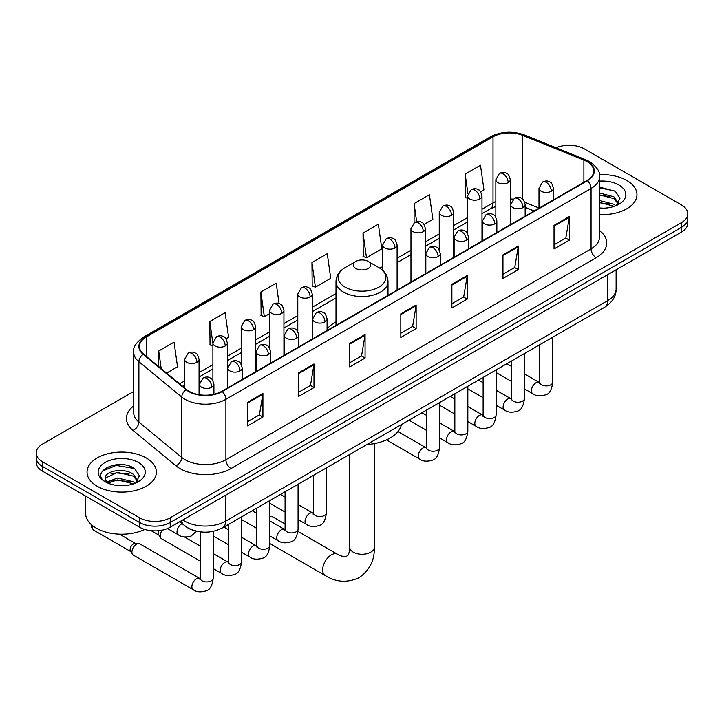 <?xml version="1.0" encoding="UTF-8"?>
<svg xmlns="http://www.w3.org/2000/svg" width="724" height="724" viewBox="0 0 724 724"><rect width="100%" height="100%" fill="white"/><g stroke="black" fill="none" stroke-linecap="round" stroke-linejoin="round"><path stroke-width="1.09" d="M335.999 321.854A38.282 22.1 0 0 0 327.085 329.013M534.05 211.028L525.144 207.426M194.62 530.692A21.666 12.507 180 0 1 185.869 526.592M133.668 391.467L42.544 444.074A21.666 12.507 0 0 0 36.2 452.925L36.2 462.355A21.666 12.507 0 0 0 42.544 471.206L139.578 527.226A21.666 12.507 0 0 0 170.221 527.226L681.456 232.069A21.666 12.507 0 0 0 687.8 223.227L687.8 218.512A21.666 12.507 0 0 1 681.456 227.354A21.666 12.507 0 0 0 687.8 218.512L687.8 213.788A21.666 12.507 0 0 0 681.456 204.946L584.422 148.918A21.666 12.507 0 0 0 556.095 147.759M36.2 452.925A21.666 12.507 0 0 0 42.544 461.767L139.578 517.796A21.666 12.507 0 0 0 170.221 517.796L170.221 522.511L681.456 227.354L170.221 522.511A21.666 12.507 0 0 1 139.578 522.511A21.666 12.507 0 0 0 170.221 522.511L170.221 527.226M42.544 461.767L42.544 466.482L139.578 522.511L42.544 466.482A21.666 12.507 0 0 1 36.2 457.64A21.666 12.507 0 0 0 42.544 466.482L42.544 471.206M626.803 180.475A34.671 20.019 0 0 0 599.381 174.683A34.671 20.019 0 0 1 626.803 180.475A34.671 20.019 0 0 1 636.957 194.629A34.671 20.019 0 0 0 626.803 180.475M146.221 457.939A34.671 20.019 0 0 0 108.437 453.595A34.671 20.019 0 0 0 87.043 472.084A34.671 20.019 0 0 0 97.197 486.238A34.671 20.019 0 0 0 134.972 490.582A34.671 20.019 0 0 0 156.375 472.084A34.671 20.019 0 0 0 146.221 457.939A34.671 20.019 0 0 0 108.437 453.595A34.671 20.019 0 0 0 87.043 472.084A34.671 20.019 0 0 0 97.197 486.238A34.671 20.019 0 0 0 134.972 490.582A34.671 20.019 0 0 0 156.375 472.084A34.671 20.019 0 0 0 146.221 457.939M586.974 161.597A23.114 13.34 180 0 1 593.743 171.036A23.114 13.34 180 0 1 586.974 180.475L221.806 391.295A23.114 13.34 180 0 1 186.53 389.512L143.624 354.136A23.114 13.34 180 0 1 139.442 346.479A23.114 13.34 180 0 1 146.212 337.049L493.008 136.827A23.114 13.34 180 0 1 522.61 135.334L583.888 160.104A23.114 13.34 180 0 1 586.974 161.597M587.381 161.362A23.693 13.675 0 0 0 584.214 159.832L522.936 135.062A23.693 13.675 0 0 0 492.601 136.592L145.805 336.814A23.693 13.675 0 0 0 143.153 354.326L186.059 389.702A23.693 13.675 0 0 0 222.214 391.53L587.381 180.71A23.693 13.675 0 0 0 587.381 161.362M247.599 402.291L247.599 425.884L262.921 417.042L262.921 393.449L247.599 402.291M247.599 421.703L259.4 414.888L262.857 394.236A5.774 3.339 -120 0 0 262.921 393.449M259.301 414.942L262.921 417.042M298.668 372.806L298.668 396.399L313.99 387.548L313.99 363.964L298.668 372.806M298.668 392.209L310.469 385.403L313.926 364.742A5.774 3.339 -120 0 0 313.99 363.964M310.37 385.458L313.99 387.548M349.746 343.321L349.746 366.914L365.068 358.063L365.068 334.479L349.746 343.321M349.746 362.724L361.548 355.909L365.005 335.257A5.774 3.339 -120 0 0 365.068 334.479M361.439 355.973L365.068 358.063M554.032 225.381L554.032 248.966L569.354 240.124L569.354 216.53L554.032 225.381M554.032 244.784L565.833 237.97L569.29 217.318A5.774 3.339 -120 0 0 569.354 216.53M565.725 238.033L569.354 240.124M502.954 254.866L502.954 278.45L518.275 269.609L518.275 246.015L502.954 254.866M502.954 274.269L514.755 267.455L518.221 246.803A5.774 3.339 -120 0 0 518.275 246.015M514.655 267.518L518.275 269.609M451.885 284.351L451.885 307.944L467.206 299.093L467.206 275.509L451.885 284.351M451.885 303.754L463.686 296.94L467.143 276.287A5.774 3.339 -120 0 0 467.206 275.509M463.586 297.003L467.206 299.093M400.815 313.836L400.815 337.429L416.137 328.578L416.137 304.994L400.815 313.836M400.815 333.239L412.617 326.424L416.074 305.772A5.774 3.339 -120 0 0 416.137 304.994M412.508 326.488L416.137 328.578M599.517 214.576A34.671 20.019 0 0 0 636.957 194.629A34.671 20.019 0 0 1 599.517 214.576M170.221 517.796L681.456 222.639A21.666 12.507 0 0 0 687.8 213.788M225.988 338.805L228.585 337.303L225.128 312.659L209.806 321.501L210.05 344.95M166.611 373.086L177.516 366.787L174.059 342.144L158.737 350.986L158.737 366.597M363.023 233.047L366.48 257.69L381.801 248.848L378.344 224.196L363.023 233.047L363.267 256.495M424.038 224.458L432.871 219.363L429.413 194.711L414.092 203.562L414.092 222.721M480.627 191.788L483.949 189.878L480.483 165.226L465.161 174.077L465.414 197.516M279.057 303.528L276.197 283.174L260.875 292.016L261.129 315.465M311.954 262.531L315.411 287.175L330.732 278.333L327.275 253.69L311.954 262.531L312.198 285.98M315.411 287.175L311.954 285.889M366.48 257.69L363.023 256.396M414.092 203.562L416.626 221.625M467.541 198.313L465.161 197.426M465.161 174.077L467.921 193.706M260.875 292.016L264.332 316.669L269.491 313.691M264.332 316.669L260.875 315.374M212.901 346.018L209.806 344.859M209.806 321.501L212.901 343.547M158.737 350.986L161.208 368.634M599.517 207.969L603.825 208.186M599.517 200.485L613.834 204.249L615.744 205.779M599.517 202.358L614.178 206.358M599.517 192.991L613.834 196.765L618.522 203.245M599.517 194.865L613.834 198.638L618.151 203.725M599.517 208.123A23.548 13.593 0 0 0 618.939 204.24A23.548 13.593 0 0 0 618.939 185.009A23.548 13.593 0 0 0 599.517 181.127M616.305 205.553L619.988 198.313L615.328 191.281L599.517 187.073M599.517 187.797L615.002 191.064M599.517 195.29L609.789 196.575M599.517 202.774L609.789 204.059M355.873 268.486A8.67 5.005 0 0 0 368.127 268.486A8.67 5.005 0 0 0 368.127 261.409L378.887 267.627A23.883 13.792 0 0 1 378.887 287.129A23.883 13.792 0 0 1 345.113 287.129A23.883 13.792 0 0 1 345.113 267.627C339.23 271.12 336.189 275.753 335.999 281.546A26.001 15.014 0 0 0 343.61 292.161A26.001 15.014 0 0 0 371.946 295.41A26.001 15.014 0 0 0 388.001 281.546C387.811 275.753 384.77 271.12 378.887 267.627L368.127 261.409A8.67 5.005 0 0 0 355.873 261.409A8.67 5.005 0 0 0 355.873 268.486M366.778 444.581A39.72 22.933 0 0 0 401.44 424.572M285.075 523.986L273.147 517.099A12.281 7.086 120 0 0 269.781 516.628M200.186 561.055L161.561 538.756A6.498 3.756 -60 0 1 160.746 537.95A6.498 3.756 -60 0 1 160.212 535.778A6.498 3.756 -60 0 1 162.294 530.14M160.746 537.95L158.809 534.846A4.697 2.715 -60 0 1 158.429 533.271A4.697 2.715 -60 0 1 159.063 530.656M131.922 552.113A6.498 3.756 -60 0 1 136.519 544.158A6.498 3.756 -60 0 1 138.664 543.525A6.498 3.756 -60 0 1 139.768 543.833L199.724 578.449A6.498 3.756 -60 0 0 196.765 578.612A6.498 3.756 -60 0 0 196.476 578.775A6.498 3.756 -60 0 0 192.231 584.503A6.498 3.756 -60 0 0 193.227 589.707L133.27 555.091A6.498 3.756 -60 0 1 132.456 554.285A6.498 3.756 -60 0 1 131.922 552.113M132.456 554.285L130.519 551.181A4.697 2.715 -60 0 1 130.13 549.606A4.697 2.715 -60 0 1 133.451 543.86A4.697 2.715 -60 0 1 135.008 543.407L138.664 543.525M85.595 496.058L85.595 513.37A36.109 20.851 0 0 0 96.174 528.113A36.109 20.851 0 0 0 144.737 529.425M117.795 485.496L123.234 485.65M106.971 482.039L117.487 478.03L133.252 481.713L135.153 483.243M107.939 483.044L117.487 479.903L133.587 483.822M107.134 482.763L105.451 478.808A16.326 9.421 0 0 0 108.084 483.18M137.94 480.7L133.252 474.229C123.451 466.917 103.297 471.433 105.451 478.808L105.387 478.093M105.487 479.044L105.939 477.831L117.487 472.41L133.252 476.102L137.569 481.189M135.714 483.017L139.406 475.777L134.736 468.745C118.22 456.871 88.862 472.519 105.813 482.112L106.654 482.618M138.356 462.473A23.548 13.593 0 0 0 105.061 462.473A23.548 13.593 0 0 0 105.061 481.704A23.548 13.593 0 0 0 138.356 481.704A23.548 13.593 0 0 0 138.356 462.473M102.374 471.107L116.202 465.432L134.42 468.528M111.007 473.858L116.202 472.917L129.207 474.039M111.007 481.351L116.202 480.41L129.207 481.523M182.837 519.941A28.888 16.679 0 0 0 184.783 521.18A28.888 16.679 0 0 0 225.635 521.18L607.653 300.632A28.888 16.679 0 0 0 616.115 288.831C616.332 295.998 612.513 302.134 604.667 307.238L222.648 527.796A14.444 8.344 60 0 0 225.635 521.18L225.635 495.234M607.653 274.677L607.653 300.632A14.444 8.344 60 0 1 604.667 307.238M181.67 520.619A14.444 9.665 129.5 0 0 184.186 525.316L179.796 521.696M681.456 232.069L681.456 222.639M139.578 527.226L139.578 517.796M599.517 230.476A36.109 20.851 180 0 1 596.16 257.726L231.001 468.546A7.222 4.172 60 0 1 225.897 459.704L591.056 248.875A28.888 16.679 0 0 0 599.517 237.083L599.517 176.701A28.888 16.679 180 0 1 591.056 188.493A7.222 4.172 -120 0 0 587.381 180.71M231.001 468.546A36.109 20.851 180 0 1 179.932 468.546A36.109 20.851 180 0 1 175.887 465.767L132.972 430.391A36.109 20.851 180 0 1 133.668 405.92M185.036 459.704A28.888 16.679 0 0 0 225.897 459.704L225.897 399.313A28.888 16.679 180 0 1 181.796 397.087L138.89 361.71A28.888 16.679 180 0 1 133.668 352.145L133.668 412.535A28.888 16.679 0 0 0 138.89 422.101L181.796 457.478A28.888 16.679 0 0 0 185.036 459.704M599.517 176.701C600.486 172.185 597.164 167.154 589.562 161.597L585.761 159.751A7.222 3.385 112 0 0 584.214 159.832M585.761 159.751L524.484 134.981C512.52 130.745 501.162 131.361 490.419 136.827A7.222 4.172 60 0 1 492.601 136.592M145.805 336.814A7.222 4.172 -120 0 0 143.624 337.04C136.13 342.434 132.809 347.466 133.668 352.145M143.153 354.326A7.222 4.833 129.5 0 0 138.89 361.71L138.89 422.101A7.222 4.833 -50.5 0 1 132.972 430.391M524.484 134.981A7.222 3.385 112 0 0 522.936 135.062M186.059 389.702A7.222 4.833 129.5 0 0 181.796 397.087L181.796 457.478A7.222 4.833 -50.5 0 1 175.887 465.767M222.214 391.53A7.222 4.172 60 0 1 225.897 399.313L591.056 188.493L591.056 248.875A7.222 4.172 60 0 0 596.16 257.726M146.212 337.049L146.212 356.271M583.888 160.104L583.888 182.249M522.61 135.334L522.61 199.091M538.991 208.005L524.755 202.249M513.171 199.154A23.114 13.34 0 0 0 510.284 198.982M495.84 201.489A23.114 13.34 0 0 0 493.008 202.874L481.985 209.236M493.008 136.827L493.008 202.874A13.005 7.502 60 0 1 490.311 208.829L481.985 213.634M467.541 217.58L453.695 225.571M439.251 233.915L425.404 241.907M410.961 250.251L397.105 258.242M382.661 266.586L379.847 268.206M335.999 293.528L312.225 307.248M297.781 315.592L283.935 323.583M269.491 331.927L255.635 339.918M241.192 348.262L227.345 356.253M212.901 364.597L199.055 372.589M184.602 380.933L179.615 383.811M534.212 210.928L525.19 207.29A13.005 6.091 -68 0 1 525.144 207.263M400.815 314.587L416.074 305.772M451.885 285.102L467.143 276.287M502.954 255.608L518.221 246.803M554.032 226.123L569.29 217.318M349.746 344.072L365.005 335.257M298.668 373.557L313.926 364.742M247.599 403.042L262.857 394.236M374.281 443.631L374.281 547.19A12.281 7.086 180 0 1 370.679 552.204A12.281 7.086 180 0 1 353.321 552.204A12.281 7.086 180 0 1 349.719 547.19C349.909 548.086 349.402 553.236 347.846 555.462L345.592 556.756C341.882 556.349 339.185 555.507 337.493 554.249L297.944 531.416M374.281 547.19C374.806 559.896 369.765 570.059 359.167 577.661C347.285 583.037 335.963 582.322 325.221 575.517A12.281 7.086 -60 0 1 323.338 565.679A12.281 7.086 -60 0 1 331.357 554.856A12.281 7.086 -60 0 1 337.493 554.249M551.326 191.208A7.222 4.172 0 0 0 553.435 188.258C552.294 184.077 551.154 182.032 550.014 182.113C547.923 180.638 545.453 180.602 542.602 182.005A7.222 4.172 60 0 1 546.213 182.358A7.222 4.172 -120 0 1 551.326 191.208A7.222 4.172 0 0 1 541.109 191.208A7.222 4.172 0 0 1 538.991 188.258L542.602 182.005M524.42 388.878L532.755 393.684A6.498 3.756 -60 0 1 531.751 388.48A6.498 3.756 -60 0 1 536.004 382.752A6.498 3.756 -60 0 1 536.294 382.589A6.498 3.756 -60 0 1 539.253 382.426L524.42 373.865M540.086 383.077L539.507 383.566L539.715 382.154A6.498 3.756 -0 0 0 541.615 384.815A6.498 3.756 -0 0 0 550.511 384.969A6.498 3.756 -0 0 0 552.72 382.154C551.824 389.702 549.489 393.919 545.706 394.806C540.267 396.462 535.95 396.082 532.755 393.684M523.027 207.544A7.222 4.172 0 0 0 525.144 204.593C524.004 200.412 522.855 198.367 521.714 198.448C519.624 196.973 517.153 196.937 514.312 198.34A7.222 4.172 60 0 1 517.922 198.693A7.222 4.172 -120 0 1 523.027 207.544A7.222 4.172 0 0 1 512.818 207.544A7.222 4.172 0 0 1 510.701 204.593L514.312 198.34M496.13 405.214L504.456 410.019A6.498 3.756 -60 0 1 503.461 404.816A6.498 3.756 -60 0 1 507.705 399.087A6.498 3.756 -60 0 1 507.995 398.924A6.498 3.756 -60 0 1 510.954 398.761L496.13 390.2M511.796 399.413L511.216 399.901L511.425 398.49A6.498 3.756 -0 0 0 513.325 401.15A6.498 3.756 -0 0 0 522.221 401.304A6.498 3.756 -0 0 0 524.42 398.49C523.533 406.037 521.189 410.255 517.407 411.142C511.977 412.798 507.66 412.418 504.456 410.019M494.736 223.879A7.222 4.172 0 0 0 496.854 220.929C495.705 216.748 494.564 214.702 493.424 214.784C491.334 213.309 488.863 213.272 486.021 214.675A7.222 4.172 60 0 1 489.632 215.028A7.222 4.172 -120 0 1 494.736 223.879A7.222 4.172 0 0 1 484.519 223.879A7.222 4.172 0 0 1 482.401 220.929L486.021 214.675M467.831 421.549L476.166 426.355A6.498 3.756 -60 0 1 475.17 421.151A6.498 3.756 -60 0 1 479.415 415.422A6.498 3.756 -60 0 1 479.704 415.259A6.498 3.756 -60 0 1 482.664 415.096L467.831 406.535M483.496 415.748L482.917 416.237L483.125 414.825A6.498 3.756 -0 0 0 485.035 417.486A6.498 3.756 -0 0 0 493.931 417.639A6.498 3.756 -0 0 0 496.13 414.825C495.234 422.373 492.899 426.59 489.116 427.477C483.686 429.133 479.369 428.753 476.166 426.355M466.446 240.214A7.222 4.172 0 0 0 468.555 237.264C467.414 233.083 466.274 231.037 465.134 231.119C463.034 229.644 460.573 229.608 457.722 231.01A7.222 4.172 60 0 1 461.333 231.363A7.222 4.172 -120 0 1 466.446 240.214A7.222 4.172 0 0 1 456.229 240.214A7.222 4.172 0 0 1 454.111 237.264L457.722 231.01M439.54 437.884L447.866 442.69A6.498 3.756 -60 0 1 446.871 437.486A6.498 3.756 -60 0 1 451.124 431.757A6.498 3.756 -60 0 1 451.405 431.594A6.498 3.756 -60 0 1 454.373 431.432L439.54 422.87M455.206 432.083L454.627 432.572L454.835 431.16A6.498 3.756 -0 0 0 456.735 433.821A6.498 3.756 -0 0 0 465.632 433.975A6.498 3.756 -0 0 0 467.831 431.16C466.944 438.708 464.609 442.925 460.826 443.812C455.387 445.468 451.07 445.088 447.866 442.69M438.147 256.549A7.222 4.172 0 0 0 440.264 253.599C439.115 249.418 437.975 247.373 436.834 247.454C434.744 245.979 432.273 245.943 429.432 247.346A7.222 4.172 60 0 1 433.043 247.698A7.222 4.172 -120 0 1 438.147 256.549A7.222 4.172 0 0 1 427.929 256.549A7.222 4.172 0 0 1 425.821 253.599L429.432 247.346M386.444 439.893L419.576 459.025A6.498 3.756 -60 0 1 418.581 453.821A6.498 3.756 -60 0 1 422.825 448.093A6.498 3.756 -60 0 1 423.115 447.93A6.498 3.756 -60 0 1 426.074 447.767L397.974 431.54M426.916 448.418L426.327 448.907L426.545 447.495A6.498 3.756 -0 0 0 428.445 450.156A6.498 3.756 -0 0 0 437.341 450.31A6.498 3.756 -0 0 0 439.54 447.495C438.654 455.043 436.31 459.26 432.527 460.147C427.097 461.803 422.78 461.423 419.576 459.025M324.976 321.89A7.222 4.172 0 0 0 327.085 318.94C325.945 314.759 324.804 312.714 323.664 312.795C321.565 311.32 319.103 311.284 316.252 312.687A7.222 4.172 60 0 1 319.863 313.039A7.222 4.172 -120 0 1 324.976 321.89A7.222 4.172 0 0 1 314.759 321.89A7.222 4.172 0 0 1 312.641 318.94L316.252 312.687M298.071 519.561L306.397 524.366A6.498 3.756 -60 0 1 305.401 519.162A6.498 3.756 -60 0 1 309.655 513.434A6.498 3.756 -60 0 1 309.944 513.271A6.498 3.756 -60 0 1 312.904 513.108L298.071 504.547M313.736 513.759L313.157 514.248L313.365 512.836A6.498 3.756 -0 0 0 315.266 515.497A6.498 3.756 -0 0 0 324.162 515.651A6.498 3.756 -0 0 0 326.37 512.836C325.474 520.384 323.139 524.601 319.356 525.488C313.917 527.144 309.601 526.764 306.397 524.366M296.677 338.226A7.222 4.172 0 0 0 298.795 335.275C297.654 331.094 296.505 329.049 295.365 329.13C293.274 327.655 290.804 327.619 287.962 329.022A7.222 4.172 60 0 1 291.573 329.375A7.222 4.172 -120 0 1 296.677 338.226A7.222 4.172 0 0 1 286.469 338.226A7.222 4.172 0 0 1 284.351 335.275L287.962 329.022M269.781 535.896L278.107 540.701A6.498 3.756 -60 0 1 277.111 535.498A6.498 3.756 -60 0 1 281.355 529.769A6.498 3.756 -60 0 1 281.645 529.606A6.498 3.756 -60 0 1 284.604 529.443L269.781 520.882M285.446 530.095L284.867 530.583L285.075 529.172A6.498 3.756 -0 0 0 286.976 531.832A6.498 3.756 -0 0 0 295.872 531.986A6.498 3.756 -0 0 0 298.071 529.172C297.184 536.719 294.84 540.937 291.057 541.824C285.627 543.48 281.31 543.1 278.107 540.701M268.387 354.561A7.222 4.172 0 0 0 270.505 351.611C269.355 347.429 268.215 345.384 267.075 345.466C264.984 343.991 262.513 343.954 259.663 345.357A7.222 4.172 60 0 1 263.283 345.71A7.222 4.172 -120 0 1 268.387 354.561A7.222 4.172 0 0 1 258.169 354.561A7.222 4.172 0 0 1 256.052 351.611L259.663 345.357M241.481 552.231L249.816 557.037A6.498 3.756 -60 0 1 248.821 551.833A6.498 3.756 -60 0 1 253.065 546.104A6.498 3.756 -60 0 1 253.355 545.941A6.498 3.756 -60 0 1 256.314 545.778L241.481 537.217M257.147 546.43L256.567 546.919L256.776 545.507A6.498 3.756 -0 0 0 258.685 548.168A6.498 3.756 -0 0 0 267.581 548.321A6.498 3.756 -0 0 0 269.781 545.507C268.885 553.055 266.55 557.272 262.767 558.159C257.337 559.815 253.02 559.435 249.816 557.037M240.087 370.896A7.222 4.172 0 0 0 242.205 367.946C241.065 363.765 239.925 361.719 238.775 361.801C236.685 360.326 234.223 360.29 231.372 361.692A7.222 4.172 60 0 1 234.983 362.045A7.222 4.172 -120 0 1 240.087 370.896A7.222 4.172 0 0 1 229.879 370.896A7.222 4.172 0 0 1 227.761 367.946L231.372 361.692M213.191 568.566L221.517 573.372A6.498 3.756 -60 0 1 220.521 568.168A6.498 3.756 -60 0 1 224.766 562.439A6.498 3.756 -60 0 1 225.055 562.276A6.498 3.756 -60 0 1 228.024 562.114L213.191 553.552M228.856 562.765L228.277 563.254L228.485 561.842A6.498 3.756 -0 0 0 230.386 564.503A6.498 3.756 -0 0 0 239.282 564.657A6.498 3.756 -0 0 0 241.481 561.842C240.594 569.39 238.259 573.607 234.476 574.494C229.037 576.15 224.721 575.77 221.517 573.372M211.797 387.231A7.222 4.172 0 0 0 213.915 384.281C212.766 380.1 211.625 378.055 210.485 378.136C208.394 376.661 205.924 376.625 203.082 378.028A7.222 4.172 60 0 1 206.693 378.381A7.222 4.172 -120 0 1 211.797 387.231A7.222 4.172 0 0 1 201.58 387.231A7.222 4.172 0 0 1 199.471 384.281L203.082 378.028M200.566 579.1L199.978 579.589L200.186 578.177A6.498 3.756 -0 0 0 202.096 580.838A6.498 3.756 -0 0 0 210.992 580.992A6.498 3.756 -0 0 0 213.191 578.177C212.304 585.725 209.96 589.942 206.177 590.829C200.747 592.485 196.43 592.105 193.227 589.707M130.754 551.552L93.622 530.113A4.697 2.715 -60 0 1 93.007 526.022M508.167 182.62A7.222 4.172 0 0 0 510.284 179.679C509.135 175.498 507.995 173.452 506.854 173.534C504.764 172.059 502.293 172.022 499.451 173.416A7.222 4.172 60 0 1 503.062 173.778A7.222 4.172 -120 0 1 508.167 182.62A7.222 4.172 0 0 1 497.949 182.62A7.222 4.172 0 0 1 495.84 179.679L499.451 173.416M479.876 198.955A7.222 4.172 0 0 0 481.985 196.014C480.845 191.833 479.704 189.788 478.564 189.869C476.473 188.394 474.003 188.358 471.152 189.751A7.222 4.172 60 0 1 474.763 190.113A7.222 4.172 -120 0 1 479.876 198.955A7.222 4.172 0 0 1 469.659 198.955A7.222 4.172 0 0 1 467.541 196.014L471.152 189.751M451.577 215.29A7.222 4.172 0 0 0 453.695 212.349C452.554 208.168 451.405 206.123 450.265 206.204C448.174 204.729 445.703 204.693 442.862 206.087A7.222 4.172 60 0 1 446.473 206.449A7.222 4.172 -120 0 1 451.577 215.29A7.222 4.172 0 0 1 441.368 215.29A7.222 4.172 0 0 1 439.251 212.349L442.862 206.087M423.287 231.626A7.222 4.172 0 0 0 425.404 228.684C424.255 224.503 423.115 222.458 421.974 222.54C419.884 221.064 417.413 221.028 414.571 222.422A7.222 4.172 60 0 1 418.182 222.784A7.222 4.172 -120 0 1 423.287 231.626A7.222 4.172 0 0 1 413.069 231.626A7.222 4.172 0 0 1 410.961 228.684L414.571 222.422M394.996 247.961A7.222 4.172 0 0 0 397.105 245.02C395.965 240.839 394.824 238.793 393.684 238.875C391.584 237.4 389.123 237.363 386.272 238.757A7.222 4.172 60 0 1 389.883 239.119A7.222 4.172 -120 0 1 394.996 247.961A7.222 4.172 0 0 1 384.779 247.961A7.222 4.172 0 0 1 382.661 245.02L386.272 238.757M310.107 296.967A7.222 4.172 0 0 0 312.225 294.025C311.085 289.844 309.935 287.799 308.795 287.881C306.704 286.405 304.243 286.369 301.392 287.763A7.222 4.172 60 0 1 305.003 288.125A7.222 4.172 -120 0 1 310.107 296.967A7.222 4.172 0 0 1 299.899 296.967A7.222 4.172 0 0 1 297.781 294.025L301.392 287.763M281.817 313.302A7.222 4.172 0 0 0 283.935 310.361C282.785 306.18 281.645 304.134 280.505 304.216C278.414 302.741 275.944 302.704 273.102 304.098A7.222 4.172 60 0 1 276.713 304.46A7.222 4.172 -120 0 1 281.817 313.302A7.222 4.172 0 0 1 271.6 313.302A7.222 4.172 0 0 1 269.491 310.361L273.102 304.098M253.527 329.637A7.222 4.172 0 0 0 255.635 326.696C254.495 322.515 253.355 320.47 252.214 320.551C250.124 319.076 247.653 319.04 244.803 320.433A7.222 4.172 60 0 1 248.413 320.795A7.222 4.172 -120 0 1 253.527 329.637A7.222 4.172 0 0 1 243.309 329.637A7.222 4.172 0 0 1 241.192 326.696L244.803 320.433M225.227 345.972A7.222 4.172 0 0 0 227.345 343.031C226.205 338.85 225.055 336.805 223.915 336.886C221.825 335.411 219.354 335.375 216.512 336.769A7.222 4.172 60 0 1 220.123 337.131A7.222 4.172 -120 0 1 225.227 345.972A7.222 4.172 0 0 1 215.019 345.972A7.222 4.172 0 0 1 212.901 343.031L216.512 336.769M196.937 362.308A7.222 4.172 0 0 0 199.055 359.366C197.905 355.185 196.765 353.14 195.625 353.222C193.534 351.746 191.064 351.71 188.222 353.104A7.222 4.172 60 0 1 191.833 353.466A7.222 4.172 -120 0 1 196.937 362.308A7.222 4.172 0 0 1 186.72 362.308A7.222 4.172 0 0 1 184.602 359.366L188.222 353.104M196.403 531.163L191.317 535.959C185.887 537.606 181.57 537.235 178.366 534.837A6.498 3.756 -60 0 1 177.018 531.859A6.498 3.756 -60 0 1 181.905 523.742A6.498 3.756 -60 0 1 182.14 523.633M222.648 527.796C211.019 533.633 199.399 533.633 187.769 527.796L184.186 525.316M616.115 288.831L616.115 269.799M490.419 136.827L143.624 337.04M495.84 206.449L490.311 208.829M467.541 221.978L453.695 229.97M439.251 238.314L425.404 246.305M410.961 254.649L397.105 262.64M335.999 297.926L312.225 311.646M297.781 319.99L283.935 327.981M269.491 336.325L255.635 344.316M241.192 352.66L227.345 360.652M212.901 368.996L199.055 376.987M184.602 385.331L182.756 386.399M325.221 575.517L269.781 543.507M388.001 295.347L388.001 281.546M335.999 325.366L335.999 281.546M355.873 261.409L345.113 267.627M349.719 454.428L349.719 547.19M552.72 337.23L552.72 382.154M553.435 199.833L553.435 188.258M511.425 381.367L496.13 372.543M539.715 344.742L539.715 382.154M538.991 208.168L538.991 188.258M511.425 366.362L506.845 363.719M511.406 398.996L510.954 398.761M524.42 353.565L524.42 398.49M525.144 216.168L525.144 204.593M483.125 397.702L467.831 388.878M511.425 361.077L511.425 398.49M510.701 224.503L510.701 204.593M483.125 382.697L478.555 380.055M496.13 369.901L496.13 414.825M496.854 232.504L496.854 220.929M454.835 414.038L439.54 405.214M483.125 377.412L483.125 414.825M482.401 240.839L482.401 220.929M454.835 399.033L450.256 396.39M467.831 386.236L467.831 431.16M468.555 248.839L468.555 237.264M426.545 430.373L408.96 420.228M454.835 393.747L454.835 431.16M454.111 257.174L454.111 237.264M426.545 415.368L421.965 412.725M439.54 402.571L439.54 447.495M440.264 265.174L440.264 253.599M426.545 410.083L426.545 447.495M425.821 273.509L425.821 253.599M326.37 467.912L326.37 512.836M327.085 330.515L327.085 318.94M285.075 512.049L269.781 503.225M313.365 475.424L313.365 512.836M312.641 338.85L312.641 318.94M285.075 497.044L280.496 494.401M298.071 484.247L298.071 529.172M298.795 346.85L298.795 335.275M256.776 528.384L241.481 519.561M285.075 491.759L285.075 529.172M284.351 355.185L284.351 335.275M256.776 513.379L252.196 510.737M269.781 500.583L269.781 545.507M270.505 363.186L270.505 351.611M228.485 544.72L213.191 535.896M256.776 508.094L256.776 545.507M256.052 371.521L256.052 351.611M228.485 529.715L223.906 527.072M241.481 516.918L241.481 561.842M242.205 379.521L242.205 367.946M151.235 530.71L159.045 535.217M228.485 524.429L228.485 561.842M227.761 387.856L227.761 367.946M200.186 546.05L184.502 536.991M213.191 531.344L213.191 578.177M213.915 394.281L213.915 384.281M200.186 531.85L200.186 578.177M199.471 394.743L199.471 384.281M119.433 534.176L135.451 543.425M93.622 530.113L91.423 527.235L91.45 524.755M510.284 224.748L510.284 179.679M495.84 217.236L495.84 179.679M481.985 241.083L481.985 196.014M467.541 233.571L467.541 196.014M453.695 257.418L453.695 212.349M439.251 249.907L439.251 212.349M425.404 273.753L425.404 228.684M410.961 282.089L410.961 228.684M397.105 290.089L397.105 245.02M382.661 270.342L382.661 245.02M312.225 339.094L312.225 294.025M297.781 331.583L297.781 294.025M283.935 355.43L283.935 310.361M269.491 347.918L269.491 310.361M255.635 371.765L255.635 326.696M241.192 364.253L241.192 326.696M227.345 388.1L227.345 343.031M212.901 380.589L212.901 343.031M199.055 394.68L199.055 359.366M178.366 534.837L167.497 528.565M184.602 387.928L184.602 359.366"/></g></svg>
